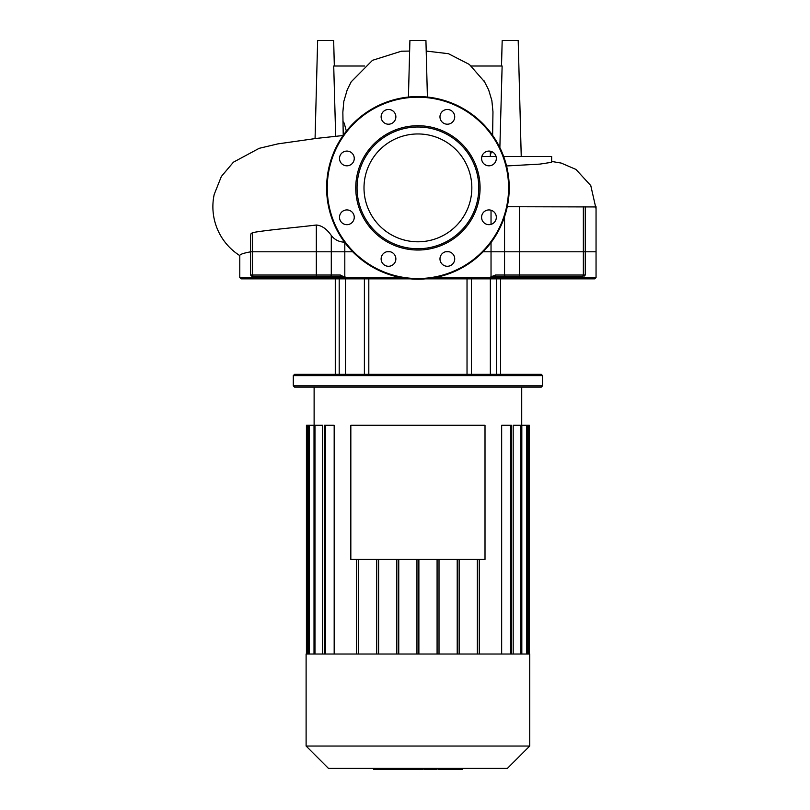 <?xml version="1.0" encoding="UTF-8"?>
<svg xmlns="http://www.w3.org/2000/svg" width="810" height="810" viewBox="0 0 810 810"><rect width="100%" height="100%" fill="white"/><g stroke="black" fill="none" stroke-linecap="round" stroke-linejoin="round"><path stroke-width="1.21" d="M417.919 133.954A53.916 53.916 0 0 1 471.835 187.869A53.916 53.916 0 0 1 417.919 241.795A53.916 53.916 0 0 1 364.004 187.869A53.916 53.916 0 0 1 417.919 133.954M417.919 279.177A91.307 91.307 0 0 1 326.612 187.869A91.307 91.307 0 0 1 417.919 96.562A91.307 91.307 0 0 1 509.227 187.869A91.307 91.307 0 0 1 417.919 279.177A91.307 91.307 0 0 1 326.612 187.869A91.307 91.307 0 0 1 417.919 96.562M417.919 250.027A62.157 62.157 0 0 1 355.762 187.869A62.157 62.157 0 0 1 417.919 125.722A62.157 62.157 0 0 1 480.077 187.869A62.157 62.157 0 0 1 417.919 250.027M417.919 248.741A60.871 60.871 0 0 1 357.048 187.869A60.871 60.871 0 0 1 417.919 126.998A60.871 60.871 0 0 1 478.791 187.869A60.871 60.871 0 0 1 417.919 248.741M454.714 116.832A7.371 7.371 0 0 1 447.343 124.203A7.371 7.371 0 0 1 439.972 116.832A7.371 7.371 0 0 1 447.343 109.472A7.371 7.371 0 0 1 454.714 116.832M494.171 163.66A7.371 7.371 0 0 1 483.752 163.66A7.371 7.371 0 0 1 483.752 153.242A7.371 7.371 0 0 1 494.171 153.242A7.371 7.371 0 0 1 494.171 163.66M488.957 224.664A7.371 7.371 0 0 1 481.585 217.303A7.371 7.371 0 0 1 488.957 209.932A7.371 7.371 0 0 1 496.327 217.303A7.371 7.371 0 0 1 488.957 224.664M442.138 264.121A7.371 7.371 0 0 1 442.138 253.702A7.371 7.371 0 0 1 452.557 253.702A7.371 7.371 0 0 1 452.557 264.121A7.371 7.371 0 0 1 442.138 264.121M381.125 258.916A7.371 7.371 0 0 1 388.496 251.545A7.371 7.371 0 0 1 395.867 258.916A7.371 7.371 0 0 1 388.496 266.277A7.371 7.371 0 0 1 381.125 258.916M341.668 212.088A7.371 7.371 0 0 1 352.097 212.088A7.371 7.371 0 0 1 352.097 222.507A7.371 7.371 0 0 1 341.668 222.507A7.371 7.371 0 0 1 341.668 212.088M346.882 151.085A7.371 7.371 0 0 1 354.253 158.446A7.371 7.371 0 0 1 346.882 165.817A7.371 7.371 0 0 1 339.511 158.446A7.371 7.371 0 0 1 346.882 151.085M393.711 111.628A7.371 7.371 0 0 1 393.711 122.047A7.371 7.371 0 0 1 383.282 122.047A7.371 7.371 0 0 1 383.282 111.628A7.371 7.371 0 0 1 393.711 111.628M334.327 66.005L333.659 40.5L317.642 40.5L315.07 138.561M214.204 194.37A57.864 57.864 0 0 0 214.204 194.42A57.864 57.864 0 0 0 239.79 255.595C239.821 254.381 243.516 253.105 250.877 251.788M317.712 276.301L316.993 276.301A1.286 0.668 -90 0 1 316.325 275.015L250.584 275.015L250.584 251.788L252.477 251.788L250.584 251.788L250.584 235.821L250.968 233.806L252.477 232.632C267.725 229.837 296.48 227.519 316.325 225.018C321.772 225.484 326.764 228.967 331.29 235.467C334.601 239.78 339.106 242.028 344.807 242.21M335.674 136.293L333.72 66.005L364.581 66.005M409.637 51.07L401.385 51.212L372.478 60.315L351.206 81.8L347.217 89.829L343.804 101.463L342.853 112.215L343.227 135.361M490.323 155.338L491.407 151.5M492.622 135.371L492.966 111.8L491.862 100.572L488.643 89.849L483.955 80.656M471.278 66.005L502.129 66.005L499.861 147.592M501.511 66.005L502.18 40.5L518.197 40.5L521.235 156.482M503.658 156.482L551.65 156.482L551.65 162.304L539.885 164.106L506.564 165.959M507.262 206.712L596.049 206.945M496.054 156.482L481.859 156.482M331.29 235.467L331.29 251.788L352.714 251.788L316.325 251.788L331.29 251.788L331.29 275.015L316.325 275.015L316.325 251.788L252.477 251.788L316.325 251.788L316.325 225.018M585.265 206.712L585.265 251.788L483.125 251.788L596.049 251.788L596.049 277.577L581.043 277.577L579.99 276.301M445.459 251.788L449.236 251.788L445.459 251.788M386.603 251.788L390.39 251.788L386.603 251.788M408.432 97.058L409.911 40.5L425.928 40.5L427.407 97.058M417.919 654.024L306.109 654.024L306.109 746.04L529.73 746.04L529.73 654.024L417.919 654.024M306.109 746.04L328.475 768.396L507.374 768.396L529.73 746.04M511.464 654.024L511.464 425.27L501.663 425.27L501.663 654.024M529.416 654.024L529.416 425.27L513.186 425.27L513.186 654.024M459.138 654.024L459.138 559.447M457.215 654.024L457.215 559.447M439.01 654.024L439.01 559.447M437.086 654.024L437.086 559.447M418.881 654.024L418.881 559.447M416.958 654.024L416.958 559.447M398.753 654.024L398.753 559.447M396.829 654.024L396.829 559.447M378.624 654.024L378.624 559.447M376.711 654.024L376.711 559.447M358.506 654.024L358.506 559.447M322.653 654.024L322.653 425.27L314.017 425.27L314.017 654.024M334.176 654.024L334.176 425.27L324.375 425.27L324.375 654.024M356.582 654.024L356.582 559.447M307.395 654.024L307.395 425.27L314.017 425.27M307.395 425.27L306.433 425.27L306.433 654.024M477.333 654.024L477.333 559.447M479.257 654.024L479.257 559.447M280.675 276.301L269.74 276.301M566.696 276.301L503.779 276.301A1.286 0.678 90 0 0 503.111 277.577L489.493 277.577L491.032 276.828L489.493 277.577L434.95 277.577M542.548 375.617L541.262 374.331L294.577 374.331L293.291 375.617L542.548 375.617L542.548 385.864L293.291 385.864L293.291 375.617M293.291 385.864L294.577 387.15L541.262 387.15L542.548 385.864M471.45 374.331L471.45 278.863L496.641 278.863L496.641 374.331M467.026 374.331L467.026 278.863M335.279 374.331L335.279 278.863L339.198 278.863L339.198 374.331M368.813 278.863L368.813 374.331M345.495 374.331L345.495 278.863L364.389 278.863L364.389 374.331M491.154 277.202L495.457 276.301L582.279 276.301A1.286 1.093 -90 0 0 583.362 275.015L585.265 275.015L585.265 251.788L596.049 251.788L596.049 206.712M337.406 276.301L338.681 277.577L254.796 277.577L257.874 276.301L251.859 276.301L340.382 276.301L340.301 275.015L331.29 275.015A1.286 0.83 -90 0 1 330.47 276.301M337.527 276.301L344.685 277.202L340.301 275.015M495.457 276.301L495.538 275.015L491.032 276.828L491.032 242.575M582.279 276.301L581.266 276.301M577.945 276.301L580.223 277.202A1.286 1.073 -43.2 0 0 580.355 276.828L580.355 276.301M580.223 277.202L568.023 277.577L567.901 276.301M498.363 276.301L495.75 278.863L594.773 278.863L568.154 278.863L568.023 277.577L503.111 277.577A1.286 0.678 -90 0 1 502.433 278.863L500.56 278.863L500.56 374.331M255.849 276.301L255.484 276.828A1.286 1.073 43.2 0 0 255.616 277.202M255.484 276.301L254.796 277.577L239.79 277.577L241.076 278.863L410.275 278.863M344.685 277.202L346.356 277.577L344.807 276.828L344.807 242.575M267.857 276.301L257.874 276.301M425.564 278.863L495.872 278.863M267.938 276.301L267.685 278.863L255.97 278.863A1.286 1.174 90 0 1 254.796 277.577M335.279 278.863L281.09 278.863A1.286 1.093 90 0 1 279.997 277.577A1.286 1.093 90 0 0 278.903 276.301M438.048 768.396L438.048 769.5L461.528 769.5M460.505 768.396L460.505 769.5M423.853 768.396L423.853 769.5L436.438 769.5L436.438 768.396M429.695 768.396L429.695 769.5M422.466 768.396L422.466 769.5L414.285 769.5L414.285 768.396M373.704 768.396L373.704 769.5L414.285 769.5M380.659 768.396L380.659 769.5M381.773 768.396L381.773 769.5M390.511 768.396L390.511 769.5M395.786 768.396L395.786 769.5M398.085 768.396L398.085 769.5M404.838 768.396L404.838 769.5M350.831 559.447L485.008 559.447L485.008 425.27L350.831 425.27L350.831 559.447M508.589 187.869A90.669 90.669 0 0 1 417.919 278.539A90.669 90.669 0 0 1 327.25 187.869A90.669 90.669 0 0 1 417.919 97.21A90.669 90.669 0 0 1 508.589 187.869M342.934 121.459L344.209 123.15L346.356 131.169M252.477 232.632L252.477 275.015A1.286 1.093 90 0 0 253.57 276.301M505.379 276.301A1.286 0.83 -90 0 1 504.549 275.015L504.549 216.726M491.032 210.225L491.032 224.37M519.514 206.712L519.514 275.015L495.538 275.015M583.362 206.712L583.362 275.015L519.514 275.015A1.286 0.668 -90 0 1 518.846 276.301M325.337 654.024L325.337 425.27M314.979 654.024L314.979 425.27M309.238 654.024L309.238 425.27M528.454 654.024L528.454 425.27M526.601 654.024L526.601 425.27M520.86 654.024L520.86 425.27M510.502 654.024L510.502 425.27M490.344 374.331L490.344 278.863M554.759 278.863A1.286 1.093 -90 0 0 555.842 277.577A1.286 1.093 90 0 1 556.936 276.301M333.406 278.863A1.286 0.678 90 0 1 332.728 277.577A1.286 0.678 90 0 0 332.059 276.301M346.862 278.863A1.286 0.516 -90 0 1 346.356 277.577L338.681 277.577L339.967 278.863M488.977 278.863A1.286 0.516 -90 0 0 489.493 277.577M400.889 277.577L346.356 277.577M579.869 278.863A1.286 1.174 -90 0 0 581.043 277.577M443.758 768.396L443.758 769.5M438.666 768.396L438.666 769.5M452.75 768.396L452.75 769.5M424.025 768.396L424.025 769.5M418.375 768.396L418.375 769.5M413.778 768.396L413.778 769.5M343.116 135.523L316.609 138.388L277.86 143.886L259.159 148.331L233.412 162.192L221.363 176.458L214.204 194.42M551.65 161.453L561.208 163.073L575.94 169.422L590.774 185.581L596.049 208.818M490.323 156.482L490.323 151.207M426.202 51.06L448.426 53.693L469.395 64.476L484.876 82.185M521.721 425.27L521.721 387.15M314.118 425.27L314.118 387.15M308.276 425.27L308.276 654.024M521.822 654.024L521.822 425.27M527.563 654.024L527.563 425.27M585.265 275.015L583.98 276.301M250.584 275.015L251.859 276.301M239.79 255.595L239.79 277.577M596.049 277.577L594.773 278.863M462.135 769.5L462.135 768.396"/></g></svg>
